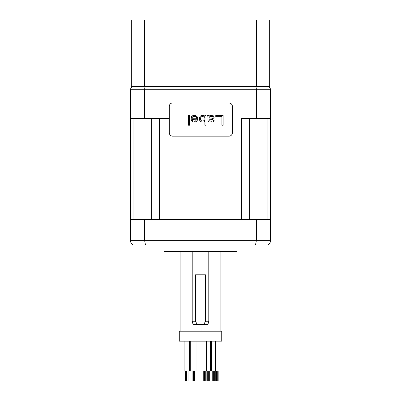 <?xml version="1.0" encoding="UTF-8"?>
<svg xmlns="http://www.w3.org/2000/svg" width="401" height="401" viewBox="0 0 401 401"><rect width="100%" height="100%" fill="white"/><g stroke="black" fill="none" stroke-linecap="round" stroke-linejoin="round"><path stroke-width="0.6" d="M241.502 118.4L270.49 118.4L270.49 240.635C270.449 242.48 269.622 243.913 267.998 244.951L133.002 244.951C131.378 243.913 130.551 242.48 130.51 240.635L130.51 118.4L169.317 118.4L159.498 118.4L159.498 219.573L241.502 219.573L241.502 118.4M270.49 240.635L256.379 240.635L256.379 219.573L270.49 219.573M130.51 219.573L256.379 219.573M236.986 251.141A3.318 3.318 90 0 1 235.332 251.582L165.668 251.582A3.318 3.318 -90 0 1 164.014 251.141L164.014 244.951L154.49 244.951L246.51 244.951L236.986 244.951L236.986 251.141L164.014 251.141M255.502 244.951L256.379 240.635L144.621 240.635L145.498 244.951M130.51 240.635L144.621 240.635L144.621 219.573M208.791 251.582L208.791 321.241L205.472 321.241L205.472 274.805L195.528 274.805L195.528 321.241L192.209 321.241L192.209 251.582M208.791 321.241L207.903 324.559L203.783 324.559L205.472 321.241M195.528 321.241L197.217 324.559L193.097 324.559L192.209 321.241M203.783 324.559L197.217 324.559M130.51 118.4L130.51 89.709L270.49 89.709L270.49 118.4M255.206 86.39C255.938 86.636 256.329 87.744 256.379 89.709L256.379 118.4M145.794 86.39C145.062 86.636 144.671 87.744 144.621 89.709L144.621 118.4M270.49 89.709C270.339 87.744 269.236 86.636 267.171 86.39C269.236 86.636 270.339 87.744 270.49 89.709M130.51 89.709C130.661 87.744 131.764 86.636 133.829 86.39C131.764 86.636 130.661 87.744 130.51 89.709M229.026 136.15A3.318 3.318 0 0 0 232.344 132.831L232.344 106.295A3.318 3.318 0 0 0 229.026 102.977L172.636 102.977A3.318 3.318 0 0 0 169.317 106.295L169.317 132.831A3.318 3.318 0 0 0 172.636 136.15L229.026 136.15M223.146 125.232L223.146 115.393L215.768 115.393L215.768 116.651L221.918 116.651L221.918 125.232L223.146 125.232M213.923 121.257L214.129 120.42L213.106 120.42L212.901 120.836L211.668 121.257L209.623 121.047L209.006 120.42L209.006 119.789L212.49 119.583L213.718 118.746L214.129 117.277L213.312 115.814L210.851 115.393L209.823 115.603L209.006 116.44L208.595 115.393L207.573 115.393L207.979 117.072L207.979 120.42L208.595 121.468L209.212 121.884L211.668 122.094L213.106 121.884L213.923 121.257M199.783 120.836L201.833 122.094L203.883 121.884L204.906 120.836L204.906 125.232L205.929 125.232L205.929 115.393L204.906 115.393L204.906 116.651L204.289 115.814L203.061 115.393L201.833 115.393L200.395 116.024L199.372 117.909L199.783 120.836M197.733 118.746L197.117 116.651L195.477 115.603L192.811 115.603L191.377 116.651L191.172 117.488L192.199 117.488L193.016 116.44L195.272 116.44L196.3 117.277L196.706 118.325L196.706 118.746L191.172 118.746L191.377 120.42L193.016 121.884L194.249 122.094L196.094 121.673L197.117 120.836L197.733 118.746M188.51 115.393L188.51 125.232L189.533 125.232L189.533 115.393L188.51 115.393M209.006 118.952L209.006 117.699L209.823 116.651L210.851 116.23L212.901 116.651L213.106 117.488L212.49 118.536L211.262 118.952L209.006 118.952M204.495 117.072L204.906 117.699L204.906 119.789L204.495 120.42L203.061 121.047L201.011 120.626L200.395 119.373L200.806 117.072L202.239 116.44L204.495 117.072M196.5 119.789L195.683 120.836L194.455 121.257L193.222 121.047L192.199 119.999L192.199 119.583L196.5 119.789M256.354 20.05L256.354 86.39L269.662 86.39L269.662 20.05L131.338 20.05L131.338 86.39L144.646 86.39L144.646 20.05M256.354 86.39L144.646 86.39M180.109 251.582L180.109 331.196M200.014 324.559L200.014 331.196M200.841 331.196L179.282 331.196L179.282 341.146L200.841 341.146M196.034 341.146L196.034 371L190.726 371L190.726 341.146M189.397 341.146L189.397 371L184.089 371L184.089 341.146M194.67 371L194.67 380.95L192.084 380.95L192.084 371M188.039 371L188.039 380.95L185.452 380.95L185.452 371M186.445 371L186.445 380.95M187.041 371L187.041 380.95M201.006 324.559L201.006 331.196M220.906 251.582L220.906 331.196M200.174 341.146L221.738 341.146L221.738 331.196L200.174 331.196M218.951 341.146L218.951 371L211.452 371L211.452 341.146M218.174 371L218.174 380.95L215.753 380.95L215.753 371M216.65 371L216.65 380.95M217.277 371L217.277 380.95M214.655 371L214.655 380.95L212.234 380.95L212.234 371M213.131 371L213.131 380.95M213.758 371L213.758 380.95M206.48 341.146L206.48 371L202.961 371L202.961 341.146M210.46 341.146L210.46 371L206.48 371M209.678 371L209.678 380.95L207.257 380.95L207.257 371M208.154 371L208.154 380.95M208.786 371L208.786 380.95M206.159 371L206.159 380.95L203.738 380.95L203.738 371M204.635 371L204.635 380.95M205.267 371L205.267 380.95M133.027 219.573L133.027 118.4M151.723 219.573L151.723 118.4M249.277 219.573L249.277 118.4M267.973 219.573L267.973 118.4M193.678 371L193.678 380.95M193.081 371L193.081 380.95M215.437 341.146L215.437 371"/></g></svg>
